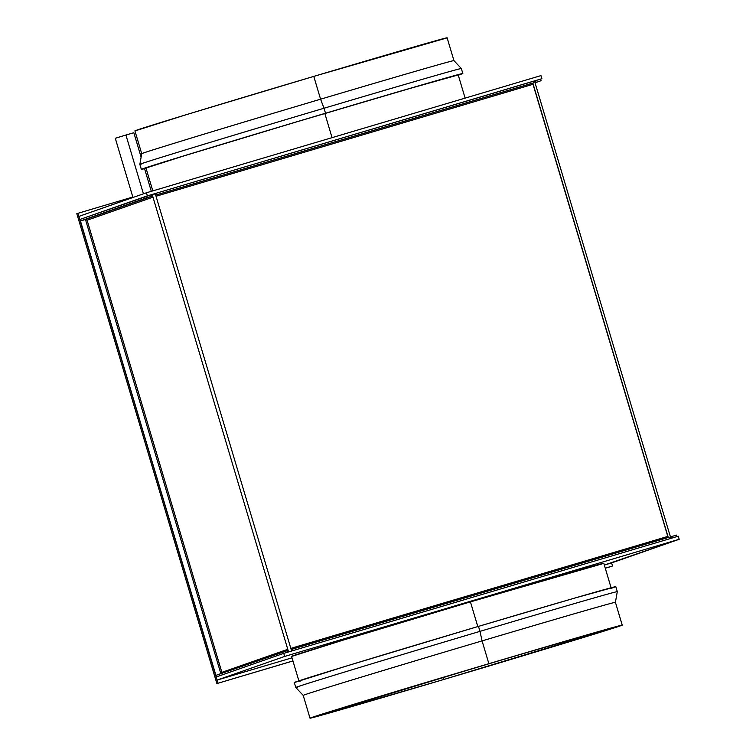 <?xml version="1.0" encoding="UTF-8"?>
<svg xmlns="http://www.w3.org/2000/svg" width="756" height="756" viewBox="0 0 756 756"><rect width="100%" height="100%" fill="white"/><g stroke="black" fill="none" stroke-linecap="round" stroke-linejoin="round"><path stroke-width="1.13" d="M532.715 81.468L534.549 81.223A2.797 2.769 -109.3 0 1 535.598 80.627L534.549 81.223M288.499 651.738L287.771 649.309L221.877 672.349L87.091 220.223L152.986 197.174L288.499 651.738A2.797 2.769 -109.3 0 1 287.998 652.088L288.499 651.738M152.268 194.746L155.311 193.819L152.192 194.49L287.771 649.309L286.987 650.774L287.431 652.258L286.987 650.774A1.191 1.172 -109.3 0 0 287.044 650.765L287.044 650.765A1.191 1.172 -109.3 0 0 287.771 649.309L221.886 672.424L87.091 220.223L85.485 219.467L151.521 196.371L152.986 197.174L152.268 194.746L151.068 194.831L151.521 196.371A1.191 1.172 -109.3 0 1 152.986 197.174L87.091 220.223L85.485 219.467L80.495 220.95L80.032 219.41L146.078 196.314L146.532 197.855L80.495 220.95L80.004 219.41L216.169 676.989L79.786 219.495L216.396 676.913L215.951 675.354L281.997 652.258L282.46 653.808L216.414 676.903L282.46 653.808L281.997 652.258L286.987 650.774L215.951 675.354L216.169 676.989L283.755 653.354L216.169 676.989L217.085 680.079L292.014 657.824L217.085 680.079L79.786 219.495L151.068 194.831A2.797 2.769 -109.3 0 1 152.268 194.746M668.209 537.44L667.794 536.429L290.824 648.383L291.608 651.02L290.824 648.383L667.794 536.429L533.008 84.303L156.038 196.258L290.824 648.383L155.311 193.819L156.038 196.258L155.311 193.819L156.142 193.252L156.596 194.802L155.859 195.057L532.838 83.103L668.247 537.488M535.465 80.675L533.122 81.346M533.008 84.303L156.038 196.258L155.405 193.508L156.142 193.252L533.112 81.298L156.142 193.252L156.596 194.802L155.859 195.057L532.838 83.103L533.008 84.303M532.838 83.103L533.566 82.848L533.112 81.298L533.566 82.848L156.596 194.802L532.838 83.103M669.495 538.801L669.032 537.251L669.495 538.801L292.525 650.746L669.495 538.801M291.325 649.461L292.062 649.206L292.525 650.746L292.062 649.206L669.032 537.251L291.325 649.461M151.068 194.831L146.078 196.314L146.532 197.855L80.495 220.95L151.521 196.371L146.532 197.855L151.521 196.371L151.068 194.831M220.856 673.643L85.456 219.476L220.856 673.643M220.941 673.87L221.877 672.349L220.941 673.87M287.45 652.324L288.008 652.088M535.267 83.651L536.061 82.177L535.598 80.627L540.587 79.153L535.598 80.627L536.061 82.177A1.191 1.172 -109.3 0 0 535.267 83.651M541.05 80.694L540.587 79.153L541.05 80.694L535.409 82.669L541.05 80.694M671.394 538.234A2.797 2.769 -109.3 0 1 670.78 538.206L671.98 538.13M671.961 538.064L671.526 536.58L670.052 535.777A1.191 1.172 -109.3 0 0 671.526 536.58L676.516 535.097L676.951 536.58L676.516 535.097L671.526 536.58L671.961 538.064M284.672 656.444L217.085 680.079L284.672 656.444L283.755 653.354L284.672 656.444L679.19 539.283L678.264 536.193L283.755 653.354L678.264 536.193L679.19 539.283L284.672 656.444M604.327 565.082L679.19 539.283L611.604 562.918L612.521 566.008L611.396 566.405L605.263 568.228L612.521 566.008L611.604 562.918L604.327 565.082M292.95 660.971L216.887 683.566L292.931 660.924L216.887 683.566L76.81 213.702L77.944 213.315L218.011 683.169L77.944 213.315L76.81 213.702L216.887 683.566L292.95 660.971M605.244 568.172L612.521 566.008L605.244 568.172M132.81 197.014L77.944 213.315L132.81 197.014M141.117 157.144L133.84 132.735L125.921 135.022L143.442 193.819L125.921 135.022L133.302 132.914M78.86 216.405L146.447 192.771L540.956 75.609L541.882 78.7L540.587 79.153L147.363 195.861L541.882 78.7L540.956 75.609L146.447 192.771L147.363 195.861L79.786 219.495L147.363 195.861L146.447 192.771L78.86 216.405L79.786 219.495L78.86 216.405M117.123 137.753L115.573 138.197M115.299 138.263L125.921 135.022L115.29 138.263L132.952 197.486M132.527 133.16L131.44 133.491M462.833 73.512L461.34 68.513L453.94 60.612L447.136 37.8A162.899 1.134 163.4 0 0 313.778 76.384L320.582 99.197A162.899 1.134 -16.6 0 1 453.94 60.622A162.899 1.134 163.4 0 0 320.582 99.197L324.022 108.24A167.737 1.172 -16.6 0 1 461.34 68.503A167.737 1.172 163.4 0 0 324.022 108.24L325.515 113.239A167.737 1.172 -16.6 0 1 462.833 73.512A167.737 1.172 -16.6 0 1 458.278 75.165M465.12 98.129L458.193 74.891A162.899 1.134 163.4 0 0 324.844 113.476L332.045 137.649L324.844 113.476A162.899 1.134 163.4 0 0 145.974 167.974L152.806 190.881M135.116 130.873L186.08 114.742L313.778 76.384A162.899 1.134 163.4 0 0 134.918 130.873L141.722 153.695A162.899 1.134 -16.6 0 1 320.582 99.197L313.778 76.384L446.957 37.913M146.201 168.201L143.054 168.664L172.878 159.223L309.818 117.908L431.109 82.243L457.975 74.664L462.634 73.512L458.051 75.231M458.013 75.005L406.813 89.331L294.273 122.576L186.316 155.15L146.173 167.964M324.022 108.24A167.737 1.172 163.4 0 0 139.851 164.354A167.737 1.172 -16.6 0 1 324.022 108.24L320.582 99.197A162.899 1.134 163.4 0 0 141.722 153.695L139.851 164.345L141.344 169.353A167.737 1.172 -16.6 0 1 325.515 113.239L324.022 108.24M146.059 168.238A167.737 1.172 -16.6 0 1 141.344 169.353M141.542 164.024A167.737 1.172 -16.6 0 1 139.851 164.345M615.62 586.76L574.059 598.27L478.491 626.374L479.975 631.373A167.737 1.172 163.4 0 0 295.804 687.497A167.737 1.172 -16.6 0 1 479.975 631.373L478.491 626.374A167.737 1.172 163.4 0 0 294.311 682.488L295.804 687.487L303.213 695.388A162.899 1.134 -16.6 0 1 482.073 640.89L479.975 631.373A167.737 1.172 -16.6 0 1 617.293 591.646A167.737 1.172 163.4 0 0 479.975 631.373L482.073 640.89A162.899 1.134 163.4 0 0 303.203 695.378L310.007 718.2A162.899 1.134 -16.6 0 1 488.867 663.702L482.073 640.89L488.867 663.702A162.899 1.134 -16.6 0 1 622.226 625.127A162.899 1.134 -16.6 0 1 443.366 679.616A162.899 1.134 -16.6 0 1 310.007 718.2M297.666 687.119A167.737 1.172 -16.6 0 1 295.804 687.487M291.778 656.378L342.733 640.247L470.44 601.88L477.801 626.582L470.44 601.88A162.899 1.134 163.4 0 0 291.58 656.378L298.951 681.109M443.592 679.54L442.95 677.404L443.592 679.54L342.062 709.345L313.201 717.075L488.65 663.787A161.283 1.125 -16.6 0 1 620.676 625.581A161.283 1.125 -16.6 0 1 443.592 679.54A161.283 1.125 -16.6 0 1 311.557 717.737A161.283 1.125 -16.6 0 1 488.65 663.787L590.171 633.982L619.032 626.251L443.592 679.54M294.519 682.488L346.995 665.875L478.491 626.374A167.737 1.172 163.4 0 1 615.809 586.647L617.293 591.646L615.422 602.305A162.899 1.134 163.4 0 0 482.073 640.89A162.899 1.134 -16.6 0 1 615.422 602.305L622.226 625.127M443.366 679.616L571.073 641.258L622.027 625.127L518.559 654.913L361.17 702.069L319.079 715.091L310.187 718.087L314.723 717.085L443.366 679.616M611.169 588.026L603.798 563.305A162.899 1.134 163.4 0 0 470.44 601.88L603.619 563.418M299.168 681.336L300.586 680.958M611.028 588.366L614.089 587.336M534.501 80.958L670.884 538.452M151.304 191.325L144.547 168.635"/></g></svg>
